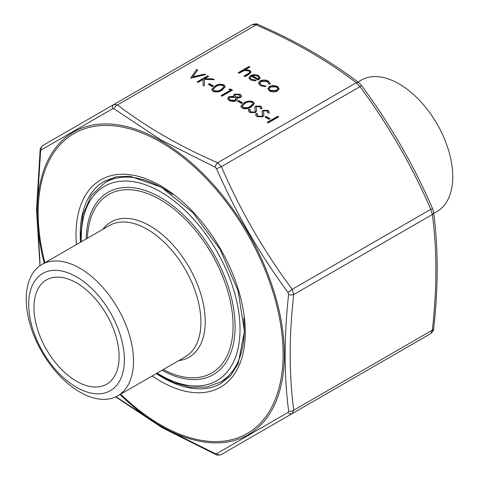 <?xml version="1.0" encoding="UTF-8"?>
<svg xmlns="http://www.w3.org/2000/svg" width="479" height="479" viewBox="0 0 479 479"><rect width="100%" height="100%" fill="white"/><g stroke="black" fill="none" stroke-linecap="round" stroke-linejoin="round"><path stroke-width="0.72" d="M357.939 82.041L361.214 80.149A75.832 43.781 60 0 1 399.127 83.909A75.832 43.781 60 0 1 452.751 176.781A75.832 43.781 60 0 1 437.046 211.496L433.77 213.383M76.532 282.903A60.216 34.769 60 0 1 115.876 335.971A60.216 34.769 60 0 1 106.643 384.224A60.216 34.769 60 0 1 46.427 349.454A60.216 34.769 60 0 1 46.427 279.922A60.216 34.769 60 0 1 76.532 282.903M76.532 276.832A67.653 39.062 60 0 1 117.966 383.607A67.653 39.062 60 0 1 35.105 335.773A67.653 39.062 60 0 1 76.532 276.832M79.873 268.228A75.832 43.781 -120 0 0 41.954 264.474A75.832 43.781 -120 0 0 41.954 352.035A75.832 43.781 -120 0 0 117.786 395.816A75.832 43.781 -120 0 0 129.414 335.049A75.832 43.781 -120 0 0 79.873 268.228M212.395 86.627L208.347 84.292L209.425 83.669L213.472 86.004L212.395 86.627M198.102 82.424L197.162 81.879L207.676 75.808L208.616 76.353L204.617 78.664L212.999 78.879L214.347 79.658L204.461 79.4L204.24 85.963L202.982 85.238L203.18 79.49L198.102 82.424M251.415 76.155L250.206 77.802L251.391 79.412L255.834 80.107L256.235 80.849L250.565 80.023L248.918 77.933L250.655 75.508L254.104 74.538L258.54 75.442L260.121 78.107L258.289 80.125L251.415 76.155M260.175 77.634L260.121 78.107M190.69 78.143L196.624 69.425L197.635 70.012L192.851 76.814L204.641 74.053L205.653 74.64L190.69 78.143M240.278 94.315L241.59 96.099L240.536 97.614L236.842 98.021L237.219 99.225L236.081 100.812L233.105 101.608L229.16 100.662L227.513 98.68L228.848 96.734L233.806 96.267L233.56 95.447L234.494 94.1L240.278 94.315L241.572 96.309M249.954 110.811L250.768 112.331L254.612 112.493L255.265 111.679L254.756 107.362L255.768 106.098L260.816 106.176L261.983 107.883L261.833 108.817L260.337 108.703L260.432 107.913L259.63 106.739L256.756 106.613L256.091 107.799L256.702 110.703L255.541 112.607L249.691 112.517L248.397 110.691L248.793 109.344L250.218 109.553L249.936 110.595L250.768 111.894L254.612 112.056L255.313 110.966M254.732 107.595L255.768 106.098M256.091 108.074L256.457 109.218M257.235 115.014L258.049 116.535L261.893 116.696L262.546 115.882L262.037 111.559L263.049 110.296L268.09 110.38L269.258 112.086L269.114 113.02L267.611 112.9L267.707 112.116L266.911 110.936L264.037 110.817L263.372 112.002L263.983 114.906L262.821 116.81L256.972 116.72L255.672 114.894L256.073 113.547L257.492 113.751L257.217 114.798L258.049 116.098L261.893 116.259L262.594 115.17M262.013 111.799L263.049 110.296M263.372 112.272L263.737 113.421M269.006 119.307L264.965 116.978L266.043 116.355L270.084 118.69L269.006 119.307M268.198 122.887L267.252 122.343L277.766 116.277L278.712 116.822L268.198 122.887M239.147 73.275L238.207 72.73L248.99 66.509L249.93 67.054L245.38 69.683L249.888 70.455L251.098 72.078L248.87 74.359L244.949 76.622L244.003 76.077L249.254 72.922L249.727 72.048L248.781 70.898L244.134 70.569L239.147 73.275M116.044 396.732L162.225 427.256L215.095 453.571A4.461 2.203 113.7 0 0 215.861 454.559C216.586 455.319 218.424 455.295 221.37 454.481L430.801 333.564L432.339 330.163C437.064 288.879 437.064 250.325 432.339 214.502L430.801 209.323C411.916 165.698 388.307 124.809 359.974 86.645L356.256 82.717C327.594 60.713 294.202 41.439 256.091 24.89L252.373 24.519C255.313 23.705 257.145 23.681 257.882 24.447L257.882 24.447A4.461 2.203 113.7 0 0 256.091 24.89L117.487 104.913C146.149 126.917 179.541 146.191 217.652 162.74L221.37 166.662C240.254 210.287 263.863 251.176 292.196 289.34L293.741 294.525C289.011 335.803 289.011 374.356 293.741 410.186L292.196 413.587L221.37 454.481L430.801 333.57L292.196 413.587A4.461 3.257 -120 0 1 287.999 412.491L288.621 411.12C283.999 374.961 283.999 336.09 288.621 294.519L287.999 292.429C259.492 253.804 235.692 212.58 216.598 168.758L215.095 167.177L161.04 139.994L114.116 108.877L112.619 108.727L41.218 149.951L40.595 151.322L36.955 209.149L40.002 263.151M251.212 107.015C248.475 108.895 245.428 109.26 242.057 108.11L240.775 106.326L244.062 102.889C246.739 100.991 249.757 100.602 253.11 101.728L254.421 103.56L251.212 107.015M241.506 103.434L237.464 101.099L238.542 100.476L242.59 102.811L241.506 103.434M269.527 86.406L273.305 85.436L277.503 86.394L279.155 88.807L277.479 90.992C274.82 92.273 272.18 92.267 269.551 90.986L267.863 88.747L269.527 86.406L269.527 86.843L273.305 85.873L273.305 85.436M268.821 84.029L267.372 81.634L261.073 81.478L259.84 83.22L261.312 85.142L265.456 85.975L265.725 86.729L260.354 85.675L258.474 83.166L260.049 80.981C262.875 79.676 265.653 79.73 268.39 81.131L270.258 83.508L270.102 84.202L268.821 84.029L268.875 83.615L268.875 84.053M222.094 90.208C219.364 92.088 216.31 92.453 212.945 91.297L211.658 89.519L214.951 86.082C217.628 84.178 220.639 83.789 223.998 84.921L225.31 86.747L222.094 90.208M230.453 90.202L228.836 89.268L230.531 89.004L232.477 90.124L221.963 96.195L221.023 95.65L230.453 90.202L230.453 90.639L221.4 95.872M41.218 149.951A4.461 3.958 -120 0 1 42.942 145.436L252.373 24.519L113.768 104.542L117.487 104.913A4.461 2.904 127.3 0 0 114.116 108.877M215.095 453.571L216.598 453.721L287.999 412.491M257.882 24.447C296.285 41.122 329.977 60.582 358.957 82.813L358.957 82.813A4.461 2.904 127.3 0 0 356.256 82.717L217.652 162.74A4.461 2.203 113.7 0 0 215.095 167.177M358.957 82.813L361.334 85.286A4.461 0.347 143.6 0 1 359.974 86.645L221.37 166.662A4.461 0.347 156.4 0 0 216.598 168.758M288.621 411.12A4.461 2.904 172.7 0 0 293.741 410.186L432.339 330.163A4.461 2.203 6.3 0 0 433.621 328.834L433.621 328.834C438.375 287.232 438.375 248.332 433.609 212.113A4.461 2.904 -7.3 0 0 433.609 212.113A4.461 2.904 -7.3 0 0 433.148 211.077M361.334 85.286C389.858 123.72 413.634 164.902 432.657 208.82A4.461 0.347 156.4 0 0 430.801 209.323L292.196 289.34A4.461 0.347 143.6 0 1 287.999 292.429M288.621 294.519A4.461 2.203 -173.7 0 0 293.741 294.525L432.339 214.502A4.461 2.904 -7.3 0 0 433.609 212.119L432.657 208.82M112.619 108.727A4.461 3.257 -120 0 1 113.768 104.542L42.942 145.436C40.769 147.574 39.829 149.149 40.122 150.167L36.53 209.94L39.985 265.731M40.595 151.322A4.461 2.203 -173.7 0 1 40.122 150.167M215.861 454.559L162.303 427.783L115.708 396.893M221.37 454.481A4.461 3.958 -120 0 1 216.598 453.721M238.584 72.952L248.99 66.946L248.99 66.509M248.99 66.946L249.553 67.27M249.888 70.455L249.888 70.886L245.38 70.12L245.38 69.683M249.888 70.886L251.08 72.293M244.38 76.299L249.254 73.359L249.254 72.922M249.254 73.359L249.691 72.263M267.635 122.564L277.766 116.714L277.766 116.277M277.766 116.714L278.335 117.038M265.342 117.193L266.043 116.355M266.043 116.792L269.707 118.906M255.684 115.116L256.073 113.547M256.073 113.984L257.331 114.164M258.049 116.535L258.049 116.098M261.893 116.696L261.893 116.259M262.546 115.882L262.606 115.403M263.049 110.733L268.09 110.817L268.09 110.38M268.09 110.817L269.252 112.314M267.689 112.906L267.701 112.385M263.737 113.858L263.977 115.11M248.409 110.912L248.793 109.344M248.793 109.781L250.05 109.966M250.768 112.331L250.768 111.894M254.612 112.493L254.612 112.056M255.265 111.679L255.325 111.206M255.768 106.536L260.816 106.613L260.816 106.176M260.816 106.613L261.971 108.116M260.414 108.709L260.42 108.188M256.457 109.655L256.696 110.912M240.793 106.548L244.062 102.889M244.062 103.326C246.739 101.428 249.757 101.039 253.11 102.165L253.11 101.728M253.11 102.165L254.409 103.775M242.284 106.398L243.17 107.943L247.23 108.2L250.272 106.907L252.942 103.883M252.062 102.368C249.403 101.566 247.05 101.919 245.014 103.434L242.26 106.176L243.17 107.506L247.23 107.763L250.272 106.47L252.96 103.644L252.062 102.368M250.272 106.907L250.272 106.47M247.23 108.2L247.23 107.763M243.17 107.943L243.17 107.506M237.841 101.32L238.542 100.476M238.542 100.913L242.206 103.033M237.201 99.44L236.842 98.021M227.531 98.884L228.848 96.734M228.848 97.171L233.806 96.704L233.806 96.267M233.578 95.668L234.494 94.1M234.494 94.537L240.278 94.752M228.974 98.674L230.249 100.482L235.117 100.716L235.896 99.303M234.872 95.764L235.812 97.315L239.626 97.488L240.171 96.387M239.626 97.051L240.201 96.159L239.147 94.908L235.428 94.65L234.854 95.537L235.812 96.878L239.626 97.051L239.626 97.488M235.812 97.315L235.812 96.878M235.117 100.279L235.913 99.093L234.758 97.512L229.758 97.297L228.944 98.446L230.249 100.045L235.117 100.279L235.117 100.716M230.249 100.482L230.249 100.045M190.834 78.107L196.624 69.425M196.624 69.862L197.414 70.323M204.641 74.053L204.641 74.49L192.851 77.251L192.851 76.814M204.641 74.49L205.114 74.766M273.305 85.873L277.503 86.831L277.503 86.394M277.503 86.831L279.155 89.244M267.875 88.962L269.527 86.843M269.21 88.914L270.491 90.872L276.527 90.89L277.784 88.902M276.527 90.453L277.796 88.687L276.557 86.938L270.461 86.95L269.192 88.699L270.491 90.435L276.527 90.453L276.527 90.89M270.491 90.872L270.491 90.435M258.486 83.394L260.049 81.418C262.875 80.113 265.653 80.167 268.39 81.568L268.39 81.131M268.39 81.568L270.246 83.723M259.852 83.436L261.312 85.142M261.312 85.579L265.456 86.412L265.456 85.975M265.456 86.412L265.576 86.747M260.049 81.418L260.049 80.981M250.224 78.023L251.391 79.412M251.391 79.849L255.834 80.544L255.834 80.107M255.834 80.544L256.014 80.879M248.93 78.143L250.655 75.508M250.655 75.945L254.104 74.975L254.104 74.538M254.104 74.975L258.54 75.88L258.54 75.442M258.54 75.88L260.163 77.849M252.457 75.67L258.289 79.035L258.971 77.778L257.642 76.017L254.942 75.293L252.457 75.67L252.457 76.107L258.289 79.472L258.947 77.999M258.289 79.472L258.289 79.035M197.54 82.095L207.676 76.245L207.676 75.808M207.676 76.245L208.239 76.568M212.999 78.879L212.999 79.316L204.617 79.101L204.617 78.664M212.999 79.316L213.556 79.64M202.994 85.244L203.18 79.49M208.73 84.508L209.425 83.669M209.425 84.106L213.095 86.22M211.676 89.741L214.951 86.082M214.951 86.519C217.628 84.615 220.639 84.226 223.998 85.358L223.998 84.921M223.998 85.358L225.292 86.968M213.167 89.591L214.053 91.13L218.113 91.393L221.154 90.094L223.825 87.076M222.951 85.561C220.286 84.753 217.939 85.112 215.897 86.627L213.143 89.369L214.053 90.693L218.113 90.956L221.154 89.657L223.849 86.837L222.951 85.561M221.154 90.094L221.154 89.657M218.113 91.393L218.113 90.956M214.053 91.13L214.053 90.693M229.435 89.615L230.531 89.441L230.531 89.004M230.531 89.441L232.099 90.345M117.786 395.816L185.205 356.891A75.832 43.781 -120 0 0 196.833 296.13A75.832 43.781 -120 0 0 147.292 229.303A75.832 43.781 -120 0 0 109.374 225.549L41.954 264.474M102.841 229.321A78.059 45.068 60 0 1 150.023 225.902A78.059 45.068 60 0 1 203.18 303.153A78.059 45.068 60 0 1 178.673 360.663M163.249 369.566A103.045 59.492 -120 0 0 233.075 324.061A103.045 59.492 -120 0 0 160.226 199.617A103.045 59.492 -120 0 0 87.418 238.225M86.214 238.919A105.278 60.785 60 0 1 160.645 197.552A105.278 60.785 60 0 1 235.087 325.678A105.278 60.785 60 0 1 162.046 370.261M157.172 373.075A112.26 64.815 -120 0 0 240.009 331.336A112.26 64.815 -120 0 0 160.645 191.851A112.26 64.815 -120 0 0 81.34 241.733M80.544 242.194L80.412 238.482L82.843 214.933L91.255 195.516L105.135 182.499A115.235 66.533 60 0 1 162.746 188.205A115.235 66.533 60 0 1 172.35 194.402M243.661 317.93A115.235 66.533 60 0 1 220.364 382.092L229.417 376.865M120.714 394.127A173.182 99.985 -120 0 0 160.645 424.909A173.182 99.985 -120 0 0 282.353 338.15A173.182 99.985 -120 0 0 133.749 130.031A173.182 99.985 -120 0 0 44.882 262.785M76.424 244.571A119.696 69.108 60 0 1 155.046 182.762A119.696 69.108 60 0 1 245.236 329.115A119.696 69.108 60 0 1 160.645 381.242A119.696 69.108 60 0 1 152.256 375.913M156.298 373.584A116.72 67.389 -120 0 0 162.746 377.596A116.72 67.389 -120 0 0 221.106 383.38L230.836 375.32L238.195 363.705L244.41 331.24L238.105 290.927L220.023 249.23L192.953 212.724L161.189 187.097L129.971 176.254L116.235 176.817L104.386 181.212A116.72 67.389 -120 0 0 80.466 242.236M433.621 328.834C433.92 329.833 432.98 331.414 430.801 333.564L292.196 413.587M44.224 263.163A174.703 100.865 60 0 1 160.836 140.754A174.703 100.865 60 0 1 284.37 354.723A174.703 100.865 60 0 1 160.836 426.047A174.703 100.865 60 0 1 120.055 394.504M247.619 74.431L247.619 73.994M105.135 182.499L114.182 177.278M220.364 382.092L206.503 387.056L190.726 387.23L173.769 382.643L156.37 373.542M249.727 72.048L249.727 72.485M257.217 114.798L257.217 115.235M267.707 112.116L267.707 112.553M249.936 110.595L249.936 111.032M260.432 107.913L260.432 108.35M252.96 103.644L252.96 104.081M242.26 106.176L242.26 106.613M240.201 96.159L240.201 96.596M234.854 95.537L234.854 95.974M235.913 99.093L235.913 99.53M228.944 98.446L228.944 98.884M277.796 88.687L277.796 89.124M269.192 88.699L269.192 89.136M259.84 83.22L259.84 83.657M250.206 77.802L250.206 78.239M258.971 77.778L258.971 78.215M223.849 86.837L223.849 87.274M213.143 89.369L213.143 89.807"/></g></svg>
